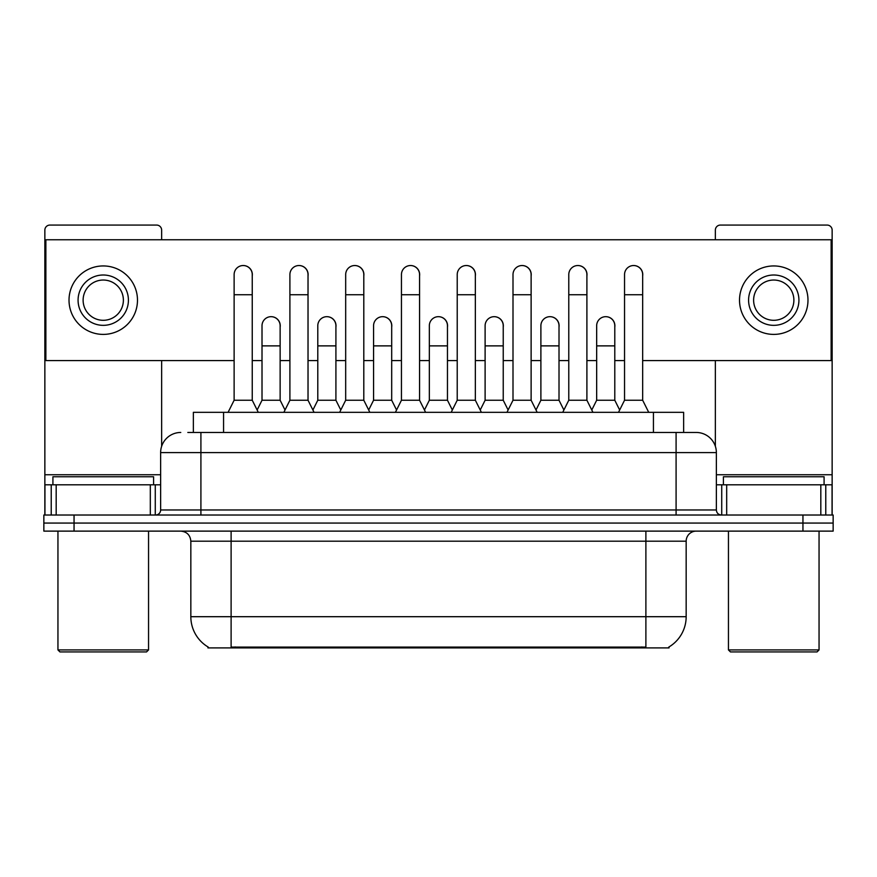 <?xml version="1.0" encoding="UTF-8"?>
<svg xmlns="http://www.w3.org/2000/svg" width="877" height="877" viewBox="0 0 877 877"><rect width="100%" height="100%" fill="white"/><g stroke="black" fill="none" stroke-linecap="round" stroke-linejoin="round"><path stroke-width="1.32" d="M187.821 432.46L200.91 432.46L187.821 432.46L193.368 432.46L193.368 412.322L683.632 412.322L683.632 432.46M669.052 646.919L669.052 647.906L207.948 647.906L207.948 646.919M208.255 647.094A35.233 35.233 0 0 1 190.835 616.695L231.111 616.695L231.111 647.094L645.889 647.094L645.889 616.695L686.165 616.695L686.165 541.186A10.064 10.064 0 0 1 696.228 531.122M190.835 616.695L190.835 541.186C190.243 535.08 186.889 531.714 180.772 531.122M668.745 647.094A35.233 35.233 0 0 0 686.165 616.695M74.052 515.018L833.15 515.018L833.15 523.065L43.85 523.065L43.85 531.122L74.052 531.122L74.052 523.065L43.85 523.065L43.85 515.018L74.052 515.018L74.052 523.065L833.15 523.065L833.15 531.122L74.052 531.122M180.772 432.46A20.138 20.138 0 0 0 160.634 452.598L160.634 509.975A5.032 5.032 0 0 1 155.602 515.018M716.366 452.598L200.91 452.598L200.91 432.46L696.228 432.46A20.138 20.138 0 0 1 716.366 452.598L716.366 509.975C716.641 513.012 718.318 514.689 721.398 515.018M200.91 515.018L200.91 509.975L676.09 509.975L676.09 432.46L695.921 432.46M228.086 412.322L234.126 400.241L252.247 400.241L258.287 412.322M252.247 400.241L252.247 274.6A9.066 9.066 0 0 0 243.192 265.534A9.066 9.066 0 0 1 243.762 265.556M234.126 400.241L234.126 294.738L252.247 294.738M234.126 294.738L234.126 274.6A9.066 9.066 0 0 1 243.192 265.534M257.136 410.008L262.015 400.241L280.136 400.241L285.014 410.008M280.136 400.241L280.136 325.74A9.066 9.066 0 0 0 271.64 316.696A9.066 9.066 0 0 1 280.136 325.74M262.015 400.241L262.015 345.878L280.136 345.878M262.015 345.878L262.015 325.74A9.066 9.066 0 0 1 271.64 316.696M283.863 412.322L289.903 400.241L308.024 400.241L314.065 412.322M308.024 400.241L308.024 274.6A9.066 9.066 0 0 0 298.958 265.534A9.066 9.066 0 0 1 299.528 265.556M289.903 400.241L289.903 294.738L308.024 294.738M289.903 294.738L289.903 274.6A9.066 9.066 0 0 1 298.958 265.534M339.64 412.322L345.681 400.241L363.802 400.241L369.842 412.322M363.802 400.241L363.802 274.6A9.066 9.066 0 0 0 354.736 265.534A9.066 9.066 0 0 1 355.306 265.556M345.681 400.241L345.681 294.738L363.802 294.738M345.681 294.738L345.681 274.6A9.066 9.066 0 0 1 354.736 265.534M395.406 412.322L401.447 400.241L419.568 400.241L425.608 412.322M419.568 400.241L419.568 274.6A9.066 9.066 0 0 0 410.513 265.534A9.066 9.066 0 0 1 411.083 265.556M401.447 400.241L401.447 294.738L419.568 294.738M401.447 294.738L401.447 274.6A9.066 9.066 0 0 1 410.513 265.534M451.184 412.322L457.224 400.241L475.345 400.241L481.385 412.322M475.345 400.241L475.345 274.6A9.066 9.066 0 0 0 466.29 265.534A9.066 9.066 0 0 1 466.86 265.556M457.224 400.241L457.224 294.738L475.345 294.738M457.224 294.738L457.224 274.6A9.066 9.066 0 0 1 466.29 265.534M312.903 410.008L317.792 400.241L335.913 400.241L340.791 410.008M335.913 400.241L335.913 325.74A9.066 9.066 0 0 0 327.417 316.696A9.066 9.066 0 0 1 335.913 325.74M317.792 400.241L317.792 345.878L335.913 345.878M317.792 345.878L317.792 325.74A9.066 9.066 0 0 1 327.417 316.696M368.68 410.008L373.569 400.241L391.69 400.241L396.568 410.008M391.69 400.241L391.69 325.74A9.066 9.066 0 0 0 383.194 316.696A9.066 9.066 0 0 1 391.69 325.74M373.569 400.241L373.569 345.878L391.69 345.878M373.569 345.878L373.569 325.74A9.066 9.066 0 0 1 383.194 316.696M424.457 410.008L429.335 400.241L447.456 400.241L452.346 410.008M447.456 400.241L447.456 325.74A9.066 9.066 0 0 0 438.971 316.696A9.066 9.066 0 0 1 447.456 325.74M429.335 400.241L429.335 345.878L447.456 345.878M429.335 345.878L429.335 325.74A9.066 9.066 0 0 1 438.971 316.696M150.318 515.018L150.318 484.806L56.183 484.806L56.183 515.018M161.642 239.761L161.642 230.103A5.032 5.032 0 0 0 156.61 225.071L49.89 225.071A5.032 5.032 0 0 0 44.859 230.103L44.859 484.806L56.183 484.806M161.642 360.579L161.642 446.305M150.318 484.806L160.634 484.806M44.859 515.018L44.859 484.806M820.817 515.018L820.817 484.806L726.682 484.806L726.682 515.018M832.141 515.018L832.141 484.806L832.141 515.018M820.817 484.806L832.141 484.806L832.141 230.103A5.032 5.032 0 0 0 827.11 225.071L720.39 225.071A5.032 5.032 0 0 0 715.358 230.103L715.358 239.761M715.358 360.579L715.358 446.305M716.366 484.806L726.682 484.806M153.585 484.806L153.585 476.759L52.916 476.759L52.916 484.806M57.948 531.122L57.948 649.923L148.553 649.923L148.553 531.122M148.553 649.923L146.536 651.929L59.954 651.929L57.948 649.923M824.084 484.806L824.084 476.759L723.415 476.759L723.415 484.806M728.447 531.122L728.447 649.923L819.052 649.923L819.052 531.122M819.052 649.923L817.046 651.929L730.464 651.929L728.447 649.923M614.788 327.088A9.066 9.066 0 0 0 605.777 316.685M559.011 327.088A9.066 9.066 0 0 0 550 316.685M503.234 327.088A9.066 9.066 0 0 0 494.222 316.685M633.709 265.534A9.066 9.066 0 0 0 633.665 265.534A9.066 9.066 0 0 1 642.666 275.948M586.899 275.948A9.066 9.066 0 0 0 577.888 265.534M447.456 327.088A9.066 9.066 0 0 0 438.445 316.685M382.723 316.685A9.066 9.066 0 0 0 382.679 316.685A9.066 9.066 0 0 1 391.69 327.088M335.913 327.088A9.066 9.066 0 0 0 326.902 316.685M475.345 275.948A9.066 9.066 0 0 0 466.334 265.534M419.568 275.948A9.066 9.066 0 0 0 410.568 265.534M363.802 275.948A9.066 9.066 0 0 0 354.79 265.534M308.024 275.948A9.066 9.066 0 0 0 299.013 265.534M531.122 275.948A9.066 9.066 0 0 0 522.111 265.534M280.136 327.088A9.066 9.066 0 0 0 271.125 316.685M252.247 275.948A9.066 9.066 0 0 0 243.236 265.534M642.666 360.579L831.133 360.579L831.133 239.761L45.867 239.761L45.867 360.579L234.126 360.579M252.247 360.579L262.015 360.579M280.136 360.579L289.903 360.579M308.024 360.579L317.792 360.579M335.913 360.579L345.681 360.579M363.802 360.579L373.569 360.579M391.69 360.579L401.447 360.579M419.568 360.579L429.335 360.579M447.456 360.579L457.224 360.579M475.345 360.579L485.113 360.579M503.234 360.579L513.001 360.579M531.122 360.579L540.89 360.579M559.011 360.579L568.778 360.579M586.899 360.579L596.667 360.579M614.788 360.579L624.545 360.579M103.245 275.005A25.17 25.17 0 0 0 78.075 300.175A25.17 25.17 0 0 0 103.245 325.345A25.17 25.17 0 0 0 128.415 300.175A25.17 25.17 0 0 0 103.245 275.005M103.245 280.037A20.138 20.138 0 0 0 83.118 300.175A20.138 20.138 0 0 0 103.245 320.302A20.138 20.138 0 0 0 123.383 300.175A20.138 20.138 0 0 0 103.245 280.037M103.245 334.4A34.225 34.225 0 0 0 137.481 300.175A34.225 34.225 0 0 0 103.245 265.939A34.225 34.225 0 0 0 69.02 300.175A34.225 34.225 0 0 0 103.245 334.4M773.755 275.005A25.17 25.17 0 0 0 748.585 300.175A25.17 25.17 0 0 0 773.755 325.345A25.17 25.17 0 0 0 798.925 300.175A25.17 25.17 0 0 0 773.755 275.005M773.755 280.037A20.138 20.138 0 0 0 753.617 300.175A20.138 20.138 0 0 0 773.755 320.302A20.138 20.138 0 0 0 793.882 300.175A20.138 20.138 0 0 0 773.755 280.037M773.755 334.4A34.225 34.225 0 0 0 807.98 300.175A34.225 34.225 0 0 0 773.755 265.939A34.225 34.225 0 0 0 739.519 300.175A34.225 34.225 0 0 0 773.755 334.4M506.961 412.322L513.001 400.241L531.122 400.241L537.163 412.322M531.122 400.241L531.122 274.6A9.066 9.066 0 0 0 522.056 265.534A9.066 9.066 0 0 1 522.626 265.556M513.001 400.241L513.001 294.738L531.122 294.738M513.001 294.738L513.001 274.6A9.066 9.066 0 0 1 522.056 265.534M562.738 412.322L568.778 400.241L586.899 400.241L592.94 412.322M586.899 400.241L586.899 274.6A9.066 9.066 0 0 0 577.833 265.534A9.066 9.066 0 0 1 578.403 265.556M568.778 400.241L568.778 294.738L586.899 294.738M568.778 294.738L568.778 274.6A9.066 9.066 0 0 1 577.833 265.534M618.504 412.322L624.545 400.241L642.666 400.241L648.717 412.322M642.666 400.241L642.666 274.6A9.066 9.066 0 0 0 633.611 265.534A9.066 9.066 0 0 1 634.181 265.556M624.545 400.241L624.545 294.738L642.666 294.738M624.545 294.738L624.545 274.6A9.066 9.066 0 0 1 633.611 265.534M480.234 410.008L485.113 400.241L503.234 400.241L508.123 410.008M503.234 400.241L503.234 325.74A9.066 9.066 0 0 0 494.738 316.696A9.066 9.066 0 0 1 503.234 325.74M485.113 400.241L485.113 345.878L503.234 345.878M485.113 345.878L485.113 325.74A9.066 9.066 0 0 1 494.738 316.696M536 410.008L540.89 400.241L559.011 400.241L563.889 410.008M559.011 400.241L559.011 325.74A9.066 9.066 0 0 0 550.515 316.696A9.066 9.066 0 0 1 559.011 325.74M540.89 400.241L540.89 345.878L559.011 345.878M540.89 345.878L540.89 325.74A9.066 9.066 0 0 1 550.515 316.696M591.778 410.008L596.667 400.241L614.788 400.241L619.666 410.008M614.788 400.241L614.788 325.74A9.066 9.066 0 0 0 606.292 316.696A9.066 9.066 0 0 1 614.788 325.74M596.667 400.241L596.667 345.878L614.788 345.878M596.667 345.878L596.667 325.74A9.066 9.066 0 0 1 606.292 316.696M641.865 647.906L641.865 646.919M235.135 647.906L235.135 646.919M223.569 432.46L223.569 412.322M653.431 432.46L653.431 412.322M645.889 531.122L645.889 541.186L190.835 541.186M686.165 541.186L645.889 541.186L645.889 616.695L231.111 616.695L231.111 531.122M802.948 531.122L802.948 515.018M160.634 509.975L200.91 509.975L200.91 452.598L160.634 452.598M676.09 515.018L676.09 509.975L716.366 509.975M160.634 474.742L44.859 474.742M155.273 484.806L155.273 515.018M44.935 484.806L44.935 515.018M51.228 515.018L51.228 484.806M832.141 474.742L716.366 474.742M832.065 515.018L832.065 484.806M825.772 484.806L825.772 515.018M721.727 515.018L721.727 484.806"/></g></svg>

